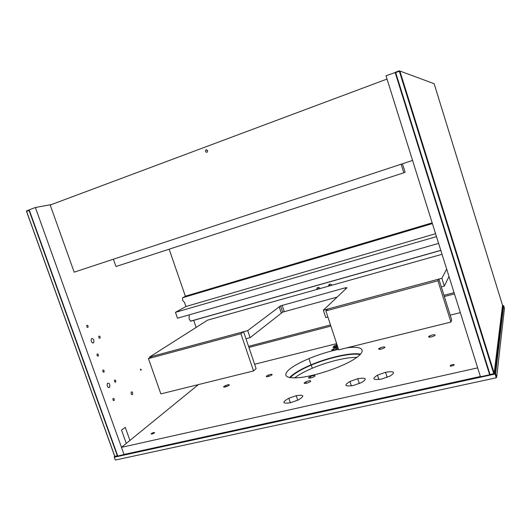<?xml version="1.0" encoding="UTF-8"?>
<svg xmlns="http://www.w3.org/2000/svg" width="531" height="531" viewBox="0 0 531 531"><rect width="100%" height="100%" fill="white"/><g stroke="black" fill="none" stroke-linecap="round" stroke-linejoin="round"><path stroke-width="0.8" d="M395.495 72.462L385.997 75.734L480.462 376.764L489.642 374.753L489.715 374.236M395.091 72.316L489.642 374.753M503.66 305.677L503.215 305.478L494.985 373.386L495.576 373.778L503.66 305.677L504.45 308.245L496.658 377.242L496.133 377.82L115.3 460.038L496.133 377.82M494.985 373.386L489.662 374.607M117.736 455.956L114.484 456.667L114.284 457.211L495.091 374.03L494.786 373.485M495.091 374.03L495.576 373.778L496.658 377.242L496.173 377.495L495.091 374.03M502.565 305.604L503.215 305.478M114.484 456.667L114.809 456.321M480.416 376.632L124.3 454.516M290.231 377.687L290.397 377.501C294.194 373.552 301.15 369.423 311.259 365.116C328.822 357.622 351.568 352.611 360.177 354.622M114.165 457.118L115.3 460.038L114.165 457.118L114.43 456.627M356.865 357.376C346.404 357.097 327.368 361.797 312.301 368.229C304.714 371.461 298.787 374.694 294.532 377.933M304.203 382.871L305.849 381.816C309.155 380.561 310.761 380.402 310.662 381.351L309.042 382.4C305.697 383.674 304.084 383.827 304.203 382.871M428.524 336.747L429.685 335.897C432.845 334.669 434.69 334.411 435.221 335.121L434.086 335.964C430.893 337.212 429.041 337.477 428.524 336.747M378.557 348.9L379.93 347.984C383.024 346.816 384.69 346.604 384.942 347.354L383.588 348.263C380.462 349.444 378.782 349.663 378.557 348.9M266.343 376.2L268.175 375.151C271.056 374.123 272.343 374.01 272.045 374.813L270.233 375.855C267.319 376.897 266.024 377.01 266.343 376.2M223.757 386.555L225.748 385.473C228.529 384.497 229.684 384.417 229.206 385.234L227.235 386.316C224.421 387.305 223.259 387.384 223.757 386.555M337.53 348.436L335.944 349.378C333.123 350.387 331.742 350.553 331.795 349.863L333.402 348.913C336.183 347.924 337.557 347.759 337.53 348.436M308.63 377.568L310.27 376.532C313.489 375.324 315.062 375.165 314.983 376.061L313.37 377.096C310.104 378.324 308.524 378.484 308.63 377.568M151.308 433.608L152.503 432.931C155.039 432.161 155.298 432.373 153.286 433.568C151.508 434.225 150.844 434.239 151.308 433.608M454.264 364.837L453.739 365.335C450.812 366.41 449.73 366.403 450.494 365.321C452.512 364.445 453.773 364.286 454.264 364.837M336.408 347.247L337.65 346.663M335.094 347.539L337.557 346.371M337.716 346.856C334.331 347.858 332.791 347.924 333.103 347.048L333.886 346.119L336.933 344.48M360.602 354.177C351.801 352.179 328.782 357.263 310.987 364.85C300.705 369.231 293.623 373.426 289.753 377.441L289.621 377.587M346.232 347.984C367.479 344.705 368.242 353.626 343.69 364.717C329.97 371.03 311.385 376.419 299.325 377.634C287.025 378.523 283.109 376.32 287.596 371.03C291.506 367.107 298.608 362.972 308.916 358.624C318.733 354.569 328.609 351.476 338.532 349.338M385.533 372.291C394.254 370.903 395.827 372.131 390.245 375.968L381.829 379.001C373.001 380.309 371.547 379.034 377.468 375.165L385.533 372.291L387.179 377.362M357.748 378.709C366.244 377.388 367.505 378.676 361.538 382.585L353.38 385.486C344.811 386.727 343.663 385.387 349.942 381.464L357.748 378.709L359.354 383.588M296.212 395.688C304.243 394.52 304.874 395.98 298.097 400.075L290.351 402.783C282.28 403.859 281.769 402.352 288.804 398.257L296.212 395.688L297.745 400.241M460.331 312.613L450.202 315.155M336.661 343.65L254.634 364.239M198.441 384.583L121.466 447.341L124.028 454.456L480.376 376.486M480.369 376.492L477.668 367.864M121.466 447.341L477.668 367.87M434.132 83.706L399.279 70.802L434.132 83.706L502.538 305.318L494.155 373.101L493.817 373.698L490.12 374.508L489.536 374.116M494.155 373.101L399.943 71.287L399.345 71.234L493.664 373.412L494.089 372.981M490.12 374.508L493.817 373.698M489.469 373.997L489.967 374.222L395.688 72.608L395.369 72.999M395.622 72.176L395.688 72.608L399.345 71.234L399.279 70.802L395.622 72.176L395.343 72.82M126.285 443.412L121.546 430.183L125.243 427.322L129.936 440.438M124.493 454.357L117.776 456.063L29.192 209.831L35.385 207.508L51.474 204.554M193.696 320.339L196.138 327.415M169.143 249.198L185.379 296.245L182.551 297.891L182.604 300.247L184.569 302.584L185.93 306.513L175.449 312.334L436.482 236.62M93.376 342.92C91.405 342.581 90.768 341.167 91.471 338.678C93.549 338.453 94.286 339.787 93.682 342.674L93.376 342.92M87.834 327.435C86.832 327.229 86.513 326.512 86.885 325.291C87.947 325.237 88.312 325.915 87.98 327.328L87.834 327.435M99.861 338.234C98.905 338.061 98.593 337.371 98.925 336.15C99.934 336.037 100.293 336.694 100.014 338.114L99.861 338.234M98.102 356.122C97.133 355.989 96.815 355.292 97.14 354.024C98.162 353.852 98.534 354.502 98.262 355.982L98.102 356.122M132.637 392.794L132.624 394.42C131.482 394.911 131.004 394.168 131.197 392.183C131.688 391.593 132.166 391.798 132.637 392.794M141.153 369.417L141.146 370.134L140.516 369.111L141.153 369.417M140.655 370.1L140.456 369.291M109.333 387.504C107.474 387.384 106.831 386.024 107.401 383.415C109.353 382.811 110.116 384.059 109.678 387.139L109.333 387.504M103.844 372.178C102.901 372.078 102.583 371.395 102.881 370.107C103.884 369.861 104.255 370.499 104.01 372.019L103.844 372.178M115.532 382.141C114.636 382.074 114.318 381.411 114.583 380.136C115.532 379.838 115.904 380.448 115.698 381.962L115.532 382.141M114.006 400.566C113.096 400.54 112.778 399.87 113.037 398.549C113.992 398.19 114.377 398.794 114.185 400.367L114.006 400.566M124.108 454.682L35.385 207.508M190.702 321.202L189.036 318.846L189.255 316.131L188.85 314.963M207.701 150.645L207.097 152.271C205.351 152.158 204.999 151.355 206.041 149.855L207.701 150.645M412.58 160.435L74.174 272.164L50.199 205.032L387.039 79.046M435.573 233.72L185.93 306.513M438.606 243.39L177.487 318.215L175.449 312.334M337.271 346.477L334.251 347.234M334.092 346.743L337.404 345.913M454.456 293.902L444.334 296.537M330.879 326.094L248.926 347.447M454.071 292.661L443.949 295.302M330.494 324.932L248.548 346.338M316.556 289.534L317.299 287.789C318.414 287.191 319.363 287.437 320.147 288.532M328.331 286.229L329.074 284.477C330.202 283.866 331.165 284.112 331.961 285.213M329.817 285.811L329.738 284.178M318.115 289.103L318.029 287.483M29.212 209.891L29.371 210.322M117.597 455.565L117.656 455.97L115.141 456.521L114.643 456.089L26.55 211.477L29.019 210.322L117.331 455.777L114.815 456.335L26.557 211.252L26.669 210.827L29.232 209.951M450.938 322.058L451.715 319.947L438.838 279.087L327.839 309.002L325.875 310.9L338.705 349.849L450.938 322.058L437.922 280.78L325.875 310.9M438.838 279.087L437.922 280.78M337.119 297.108L282.645 312.135L250.121 337.656L247.725 330.594L280.547 305.869L345.177 287.835L347.002 287.716L323.333 310.217L325.762 317.571L327.886 317.007M245.972 338.758L250.121 337.656M441.301 286.899L444.321 286.096L448.987 276.472M149.802 357.728L149.569 357.051L247.725 330.594M444.321 286.096L441.858 278.271L446.671 269.084M323.333 310.217L441.858 278.271M442.031 254.296L207.541 320.16L149.569 357.051M113.402 259.214L115.97 266.509L403.825 172.787L401.124 164.218M402.452 163.78L405.113 172.21L403.825 172.787M253.552 370.937L256.101 368.567L243.576 331.709L240.901 333.74L148.434 358.598L160.86 393.889L253.552 370.937L240.901 333.74M243.576 331.709L151.813 356.44L148.434 358.598M333.886 346.119L334.384 347.639M333.103 347.048L333.289 347.619M432.161 222.854L185.372 296.212M182.843 297.579L432.367 223.491L182.883 297.559M432.393 223.597L182.651 297.732M440.79 250.34L190.49 321.162M440.816 250.433L190.662 321.202M345.581 289.063L345.177 287.835M284.231 311.611L282.134 305.345M281.224 312.839L279.12 306.553M311.259 365.116L312.301 368.229M306.347 383.316L305.849 381.816M430.083 337.139L429.685 335.897M380.349 349.272L379.93 347.984M268.606 376.426L268.175 375.151M226.173 386.701L225.748 385.473M333.787 350.088L333.402 348.913M310.748 377.979L310.27 376.532M152.802 433.761L152.503 432.931M450.759 366.171L450.494 365.321M336.249 344.745L336.873 346.637M308.916 358.624L310.987 364.85M377.468 375.165L378.895 379.526M349.942 381.464L351.396 385.878M288.804 398.257L290.331 402.79M93.682 342.674L92.646 342.966M87.98 327.328L87.522 327.461M100.014 338.114L99.509 338.26M98.262 355.982L97.697 356.142M132.624 394.42L131.734 394.646M141.146 370.134L140.788 370.226M109.678 387.139L108.331 387.491M104.01 372.019L103.392 372.185M115.698 381.962L115.048 382.134M114.185 400.367L113.468 400.547M206.041 149.855L206.811 149.782M280.547 305.869L282.645 312.135"/></g></svg>
